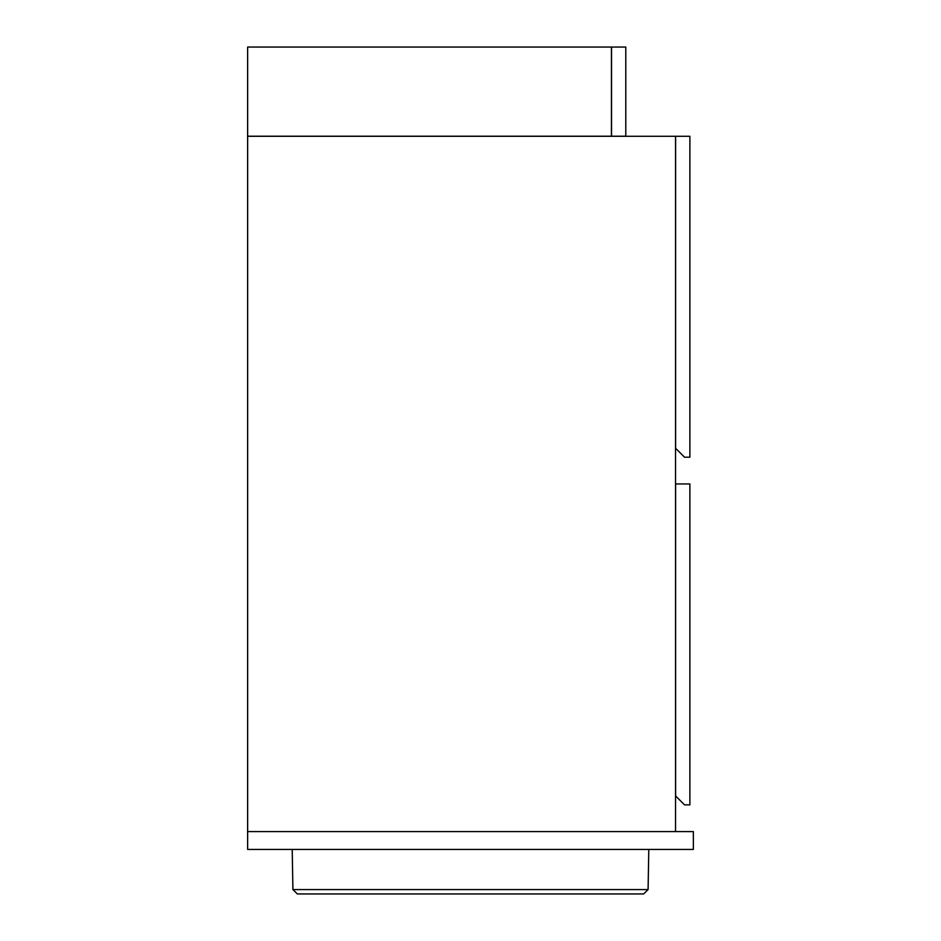 <?xml version="1.0" encoding="UTF-8"?>
<svg xmlns="http://www.w3.org/2000/svg" width="941" height="941" viewBox="0 0 941 941"><rect width="100%" height="100%" fill="white"/><g stroke="black" fill="none" stroke-linecap="round" stroke-linejoin="round"><path stroke-width="1.41" d="M247.636 831.597L693.364 831.597L693.364 849.429L247.636 849.429L247.636 136.28L675.532 136.28L675.532 831.597M247.636 47.05L247.636 136.198L611.438 136.198L611.438 47.05L247.636 47.05M625.789 136.198L625.789 47.05L611.521 47.05L611.521 136.198L625.789 136.198M689.882 483.945L675.614 483.945L675.614 795.945L684.53 804.861L689.882 804.861L689.882 483.945M689.882 457.197L684.53 457.197L675.614 448.281L675.614 136.28L689.882 136.28L689.882 457.197M643.632 893.95L648.09 889.574L292.91 889.574L297.368 893.95L643.632 893.95L648.09 889.574L648.784 849.429M292.216 849.429L292.91 889.574L297.368 893.95"/></g></svg>
